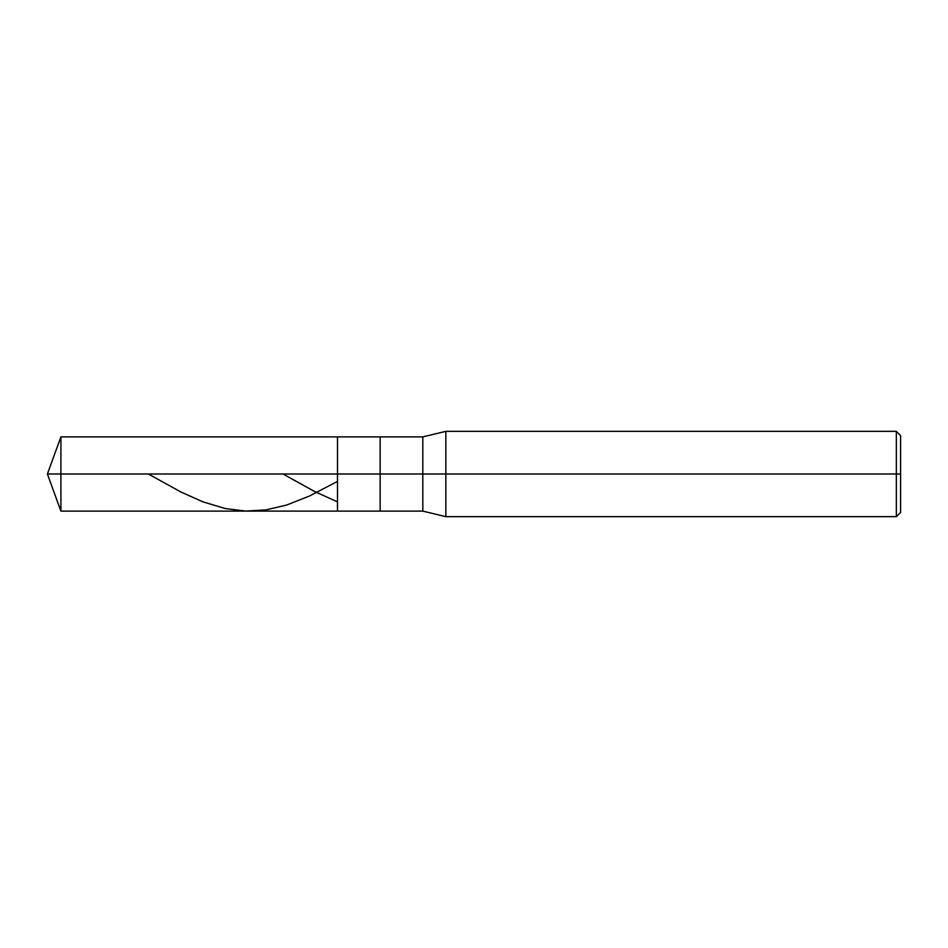 <?xml version="1.0" encoding="UTF-8"?>
<svg xmlns="http://www.w3.org/2000/svg" width="948" height="948" viewBox="0 0 948 948"><rect width="100%" height="100%" fill="white"/><g stroke="black" fill="none" stroke-linecap="round" stroke-linejoin="round"><path stroke-width="1.42" d="M900.6 435.606L896.334 431.34L445.844 431.34L422.808 436.886L60.909 436.886L47.4 474L60.909 474L60.909 511.114L60.909 474L60.909 511.114L60.909 474L337.488 474L337.488 511.114L337.488 436.886L337.488 474L47.4 474L60.909 511.114L422.808 511.114L445.844 516.66L896.334 516.66L900.6 512.394M60.909 474L60.909 436.886L60.909 474M337.488 474L337.488 511.114L337.488 474L380.148 474L380.148 511.114L380.148 474L380.148 511.114L380.148 474L422.808 474L422.808 511.114L422.808 474L422.808 511.114L422.808 474L445.844 474L445.844 516.66L445.844 474L445.844 516.66L445.844 474L896.334 474L896.334 516.66L896.334 474L896.334 516.66L896.334 474L900.6 474L900.6 512.394L900.6 435.606L900.6 474L896.334 474L896.334 431.34L896.334 474L445.844 474L445.844 431.34L445.844 474L422.808 474L422.808 436.886L422.808 474L380.148 474L380.148 436.886L380.148 474L337.488 474L337.488 436.886L337.488 474M380.148 474L380.148 436.886L380.148 474M422.808 474L422.808 436.886L422.808 474M445.844 474L445.844 431.34L445.844 474M896.334 474L896.334 431.34L896.334 474M148.374 474L180.938 492.012L203.073 501.907L225.209 508.531L245.639 511.055L266.068 509.87L286.509 505.083L309.486 496.029L336.73 481.797M283.014 474L314.594 491.514L336.73 501.528"/></g></svg>
